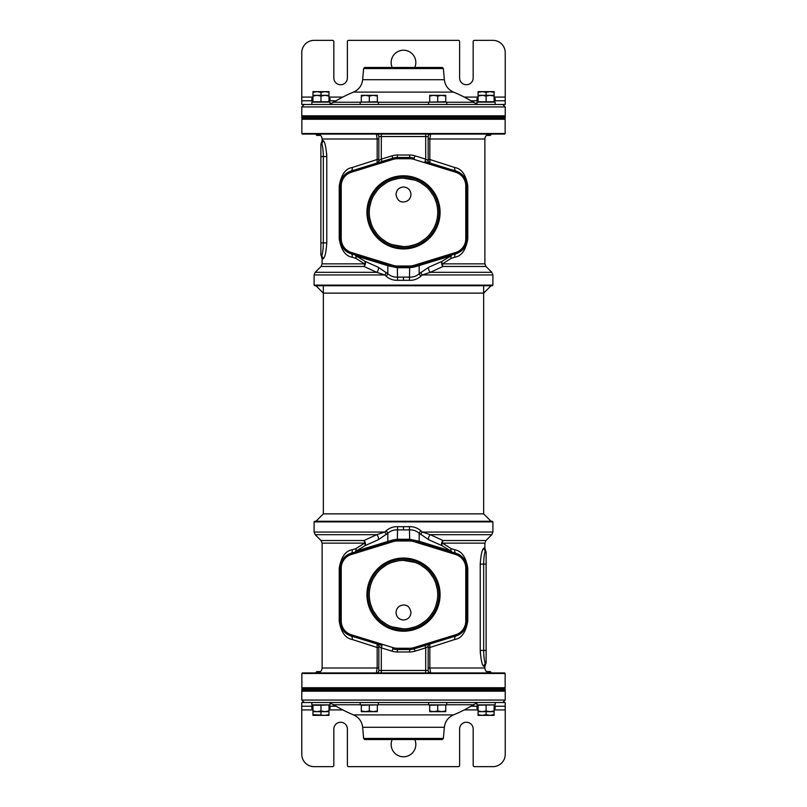 <?xml version="1.0" encoding="UTF-8"?>
<svg xmlns="http://www.w3.org/2000/svg" width="807" height="807" viewBox="0 0 807 807"><rect width="100%" height="100%" fill="white"/><g stroke="black" fill="none" stroke-linecap="round" stroke-linejoin="round"><path stroke-width="1.21" d="M428.699 539.742A3.702 2.209 -63.9 0 1 430.282 534.678L491.816 534.678L485.965 540.529L442.982 540.529L430.282 534.678L422.303 532.065L420.84 530.764C417.491 527.909 413.688 526.537 409.421 526.678L397.579 526.678C393.372 526.517 389.569 527.889 386.16 530.764L384.707 532.065L376.718 534.678L364.018 540.529A3.702 2.512 -111.5 0 1 365.147 545.593L356.119 551.06L392.797 539.964L397.337 539.268L409.663 539.268L419.176 541.285L450.881 551.06L441.863 545.593L428.699 539.742L419.176 533.225C416.392 530.855 413.224 529.735 409.663 529.876L397.337 529.876C393.836 529.715 390.659 530.835 387.824 533.225L378.301 539.742L365.147 545.593A3.702 1.533 -123.2 0 0 364.542 543.141L355.907 548.609L352.195 549.799C345.547 550.778 341.22 556.901 339.222 568.178L339.222 621.077C341.079 632.204 345.396 638.337 352.195 639.467L377.172 647.517L377.172 668.004L376.375 672.937A2.461 2.461 0 0 0 378.836 670.466L378.836 669.971M314.105 521.877L314.72 521.261L492.28 521.261L492.906 521.877L314.105 521.877L314.105 532.065L384.707 532.065A3.702 0.595 -130.2 0 1 386.301 534.516M492.906 521.877L492.906 532.065L422.303 532.065A3.702 0.595 -49.8 0 0 420.699 534.516M430.625 672.937A2.461 2.461 0 0 1 428.164 670.466A2.461 2.461 180 0 0 430.625 672.937L429.828 668.004L429.828 647.517L454.805 639.467C461.453 638.488 465.78 632.355 467.788 621.077L467.788 568.178C465.932 557.052 461.604 550.929 454.805 549.799L451.103 548.609L442.468 543.141A3.702 1.775 90 0 1 442.982 540.529A3.702 2.512 -68.5 0 0 441.863 545.593A3.702 1.533 -56.8 0 1 442.468 543.141L484.886 543.141L484.886 548.084L484.029 548.084C482.183 548.982 480.911 554.318 480.236 564.113L480.236 650.432C480.942 660.338 482.213 665.684 484.029 666.461A3.702 3.662 90 0 1 485.269 663.687L485.269 663.687C484.21 660.106 483.686 655.688 483.675 650.432L486.117 650.432L486.117 661.831A2.461 2.451 180 0 1 485.269 663.687M321.035 540.529L322.114 543.141L364.542 543.141A3.702 1.775 -90 0 0 364.018 540.529L321.035 540.529L315.184 534.678L376.718 534.678A3.702 2.209 -116.1 0 1 378.301 539.742M386.16 530.764A3.702 0.545 -130.5 0 1 387.824 533.225L387.824 541.285A3.702 2.734 72.9 0 1 386.543 542.365M397.579 526.678L397.337 539.762A15.535 15.535 0 0 0 392.757 540.448L349.905 553.703M409.421 526.678L409.663 539.762L412.74 540.065M420.84 530.764A3.702 0.545 -49.5 0 0 419.176 533.225L419.176 541.285A3.702 2.734 107.1 0 0 420.467 542.365M448.167 550.909L452.172 552.139A3.702 2.734 107.1 0 1 450.881 551.06A3.702 1.977 -61.1 0 1 451.103 548.609A3.702 2.098 107.1 0 0 452.172 552.139L455.4 553.138M454.129 552.745L452.172 552.139M466.88 623.075L467.011 568.178A15.535 15.535 0 0 0 456.046 553.33L415.817 540.932M417.411 541.426L418.974 541.901M455.683 554.51L413.88 541.628A14.304 14.304 0 0 0 409.663 540.993L397.337 540.993A14.304 14.304 0 0 0 393.12 541.628L351.317 554.51A14.304 14.304 0 0 0 341.23 568.178L341.23 621.077A14.304 14.304 0 0 0 351.317 634.756L393.12 647.638A14.304 14.304 0 0 0 397.337 648.273L409.663 648.273A14.304 14.304 0 0 0 413.88 647.638L455.683 634.756A14.304 14.304 0 0 0 465.77 621.077L465.77 568.178A14.304 14.304 0 0 0 455.683 554.51L456.046 553.33L460.605 555.62M467.788 568.178L467.011 568.178L466.86 566.09M466.416 563.952L465.962 562.58M465.76 562.096L464.307 559.422M463.934 558.918L463.5 558.343M462.603 557.344L461.685 556.477M461.644 556.437L460.626 555.63M459.153 554.681L458.426 554.288M457.246 553.763L456.046 553.33A3.702 2.27 -72.9 0 1 454.805 549.799M480.326 653.458L480.236 650.432L483.675 650.432L483.675 564.113C483.675 558.938 484.2 554.52 485.269 550.858L485.269 550.858A3.702 3.662 -90 0 1 484.029 548.084M484.029 666.461L484.886 666.461L484.886 668.004L428.164 668.004L428.164 646.346A2.461 2.461 -107.1 0 1 429.899 643.986L435.518 642.261M428.164 647.517L429.828 647.517L429.899 643.986A2.461 2.461 0 0 0 428.164 646.346L428.164 669.971M368.032 672.937L372.935 672.937M322.78 672.937L325.009 672.887M484.23 672.937L482.001 672.887M434.065 672.937L438.968 672.937M301.858 673.462L302.383 672.937L504.617 672.937L505.142 673.462L301.858 673.462L301.858 687.735L505.142 687.735L503.911 688.966M396.015 612.513C396.449 607.964 398.951 605.462 403.5 605.008C407.525 604.867 410.017 607.368 410.995 612.513C410.551 617.062 408.049 619.564 403.5 620.018C398.94 619.564 396.449 617.062 396.015 612.513M371.099 605.623L372.441 608.982M373.55 611.181L377.01 616.296M381.338 620.704L386.392 624.265M391.899 626.827L403.5 628.855M397.68 560.915L391.899 562.439M386.392 565.001L381.338 568.562M377.01 572.97L373.55 578.084M372.491 580.172L371.099 583.643M437.253 588.969L435.76 583.229M433.268 577.751L429.788 572.728M425.471 568.4L420.447 564.9M414.98 562.398L403.5 560.411M409.26 628.36L414.99 626.868M420.447 624.356L425.471 620.865M429.788 616.538L433.268 611.504M435.77 606.027L437.253 600.287M369.334 592.832L369.283 594.628A34.217 34.217 0 0 1 403.5 560.411A34.217 34.217 0 0 1 437.717 594.628A34.217 34.217 0 0 1 403.5 628.855A34.217 34.217 0 0 1 369.283 594.628L369.334 596.434M369.636 589.705L369.495 590.825M369.465 591.117L369.334 592.812M439.028 594.628A35.528 35.528 0 0 1 403.5 630.166A35.528 35.528 0 0 1 367.972 594.628A35.528 35.528 0 0 1 403.5 559.1A35.528 35.528 0 0 1 439.028 594.628M366.933 594.628A36.577 36.577 0 0 0 403.5 631.205A36.577 36.577 0 0 0 440.077 594.628A36.577 36.577 0 0 0 403.5 558.061A36.577 36.577 0 0 0 366.933 594.628M454.805 639.467A3.702 2.27 72.9 0 1 456.046 635.926L457.095 635.563M458.144 635.119L459.052 634.645M459.163 634.574L460.172 633.949M462.098 632.416L462.986 631.508M463.803 630.529L464.509 629.521M464.539 629.48L465.185 628.391M465.225 628.3L465.891 626.868M466.214 625.97L466.476 625.092M441.005 640.566L446.342 638.922M451.406 637.359L456.046 635.926A15.535 15.535 0 0 0 467.011 621.077L465.77 621.077M425.733 645.277L424.966 645.509L425.692 647.87L428.164 646.346A2.461 2.461 -107.1 0 1 429.899 643.986L429.748 644.036M371.482 642.251L377.101 643.986L377.172 647.517L378.836 647.517L378.836 668.004L322.114 668.004C321.822 671 320.177 672.645 317.181 672.937M377.262 644.036L377.101 643.986A2.461 2.461 180 0 1 378.836 646.346L381.308 647.87L382.034 645.509L381.267 645.277M352.195 639.467A3.702 2.27 107.1 0 0 350.954 635.926L355.594 637.359M360.648 638.912L365.985 640.566M340.12 566.181L340.14 623.175M340.584 625.304L341.038 626.676M341.24 627.17L342.703 629.843M343.066 630.348L343.51 630.913M344.397 631.921L345.315 632.789M345.356 632.829L346.374 633.636M347.847 634.584L348.574 634.978M349.754 635.502L382.034 645.509M352.195 549.799A3.702 2.27 -107.1 0 1 350.954 553.33A15.535 15.535 0 0 0 339.999 568.178L341.23 568.178M348.866 554.147L347.958 554.621M347.837 554.681L346.828 555.317M344.902 556.85L344.014 557.758M343.197 558.737L342.491 559.735M342.461 559.786L341.825 560.875M341.775 560.956L341.119 562.388M340.786 563.296L340.524 564.174M356.018 551.776L354.828 552.139A3.702 2.734 72.9 0 0 356.119 551.06A3.702 1.977 -118.9 0 0 355.907 548.609A3.702 2.098 -107.1 0 1 354.828 552.139L352.972 552.714M352.054 552.997L350.954 553.33L351.317 554.51M413.88 541.628L414.243 540.448A15.535 15.535 0 0 0 409.663 539.762L397.337 539.762L397.337 540.993M394.26 540.065L397.337 539.762M388.036 541.901L389.599 541.416M391.173 540.932L392.757 540.448L393.12 541.628M339.222 621.077L339.999 621.077A15.535 15.535 0 0 0 350.954 635.926L351.317 634.756M380.722 645.106L379.512 644.732M378.503 644.42L377.737 644.188M393.12 647.638L392.757 648.818A15.535 15.535 0 0 0 397.337 649.504L409.663 649.504A15.535 15.535 0 0 0 414.243 648.818L456.046 635.926L455.683 634.756M429.274 644.188L428.507 644.42M427.488 644.732L426.278 645.106M424.966 645.509L414.243 648.818L413.88 647.638M377.101 643.986A2.461 2.461 0 0 1 378.836 646.346L378.836 670.466L425.692 670.466L425.692 647.87L414.969 651.168A18.006 18.006 0 0 1 409.663 651.975L397.337 651.975A18.006 18.006 0 0 1 392.031 651.168L381.308 647.87L381.308 672.937M369.334 596.454L369.465 598.148M369.495 598.441L369.636 599.561M480.236 564.113L486.117 564.113L486.117 552.704L486.117 657.947M484.886 548.084L486.117 552.704A2.461 2.451 180 0 0 485.269 550.858M378.301 267.258A3.702 2.209 116.1 0 1 376.718 272.322L315.184 272.322L321.035 266.471L364.018 266.471L376.718 272.322L384.707 274.935L386.16 276.236C389.509 279.091 393.322 280.463 397.579 280.322L409.421 280.322C413.628 280.483 417.431 279.111 420.84 276.236L422.303 274.935L430.282 272.322L442.982 266.471A3.702 2.512 68.5 0 1 441.863 261.407L450.881 255.94L414.203 267.036L409.663 267.732L397.337 267.732L387.824 265.715L356.119 255.94L365.147 261.407L378.301 267.258L387.824 273.775C390.608 276.145 393.786 277.265 397.337 277.124L409.663 277.124C413.164 277.285 416.341 276.165 419.176 273.775L428.699 267.258L441.863 261.407A3.702 1.533 56.8 0 0 442.468 263.859L451.103 258.391L454.805 257.201C461.453 256.223 465.78 250.099 467.788 238.822L467.788 185.923C465.932 174.796 461.604 168.663 454.805 167.533L429.828 159.483L429.828 138.996L430.625 134.063A2.461 2.461 0 0 0 428.164 136.534A2.461 2.461 0 0 1 430.625 134.063A2.461 2.461 0 0 0 428.164 136.534L428.164 137.029M492.906 285.123L492.28 285.739L314.72 285.739L314.105 285.123L492.906 285.123L492.906 274.935L422.303 274.935A3.702 0.595 49.8 0 1 420.699 272.484M314.105 285.123L314.105 274.935L384.707 274.935A3.702 0.595 130.2 0 0 386.301 272.484M376.375 134.063A2.461 2.461 0 0 1 378.836 136.534A2.461 2.461 0 0 0 376.375 134.063L377.172 138.996L377.172 159.483L352.195 167.533C345.547 168.512 341.22 174.645 339.222 185.923L339.222 238.822C341.079 249.948 345.396 256.071 352.195 257.201L355.907 258.391L364.542 263.859A3.702 1.775 -90 0 1 364.018 266.471A3.702 2.512 111.5 0 0 365.147 261.407A3.702 1.533 123.2 0 1 364.542 263.859L322.114 263.859L322.114 258.916L322.982 258.916M485.965 266.471L484.886 263.859L442.468 263.859A3.702 1.775 90 0 0 442.982 266.471L485.965 266.471L491.816 272.322L430.282 272.322A3.702 2.209 63.9 0 1 428.699 267.258M420.84 276.236A3.702 0.545 49.5 0 1 419.176 273.775L419.176 265.715A3.702 2.734 -107.1 0 1 420.457 264.635M409.421 280.322L409.663 267.238A15.535 15.535 0 0 0 414.243 266.552L457.095 253.297M397.579 280.322L397.337 267.238L394.26 266.935M386.16 276.236A3.702 0.545 130.5 0 0 387.824 273.775L387.824 265.715A3.702 2.734 -72.9 0 0 386.533 264.635M358.833 256.091L354.828 254.861A3.702 2.734 -72.9 0 1 356.119 255.94A3.702 1.977 118.9 0 1 355.907 258.391A3.702 2.098 -72.9 0 0 354.828 254.861L351.6 253.862M352.871 254.255L354.828 254.861M340.12 183.925L339.999 238.822A15.535 15.535 0 0 0 350.954 253.67L391.183 266.068M389.599 265.574L388.036 265.1M351.317 252.49L393.12 265.372A14.304 14.304 0 0 0 397.337 266.007L409.663 266.007A14.304 14.304 0 0 0 413.88 265.372L455.683 252.49A14.304 14.304 0 0 0 465.77 238.822L465.77 185.923A14.304 14.304 0 0 0 455.683 172.244L413.88 159.362A14.304 14.304 0 0 0 409.663 158.727L397.337 158.727A14.304 14.304 0 0 0 393.12 159.362L351.317 172.244A14.304 14.304 0 0 0 341.23 185.923L341.23 238.822A14.304 14.304 0 0 0 351.317 252.49L350.954 253.67L347.958 252.379M339.222 238.822L339.999 238.822L340.14 240.91M340.584 243.048L341.038 244.42M341.24 244.904L342.703 247.578M343.066 248.082L343.51 248.657M344.397 249.656L345.315 250.523M345.356 250.563L346.374 251.37M347.847 252.319L348.574 252.712M349.754 253.237L350.954 253.67A3.702 2.27 107.1 0 1 352.195 257.201M326.674 153.542L326.774 156.568C326.058 146.662 324.787 141.316 322.971 140.539A3.702 3.662 -90 0 1 321.731 143.313L321.741 143.313C322.79 146.894 323.314 151.312 323.325 156.568L320.883 156.568L320.883 145.169A2.461 2.451 0 0 1 321.731 143.313M322.971 258.916C324.828 258.018 326.089 252.682 326.774 242.887L326.774 156.568L323.325 156.568L323.325 242.887C323.325 248.062 322.8 252.48 321.731 256.142L321.731 256.142A3.702 3.662 90 0 1 322.971 258.916M322.971 140.539L322.114 140.539L322.114 138.996L378.836 138.996L378.836 160.654A2.461 2.461 72.9 0 1 377.101 163.014L371.482 164.739M378.836 159.483L377.172 159.483L377.101 163.014A2.461 2.461 0 0 0 378.836 160.654L378.836 137.029M438.968 134.063L434.065 134.063M484.23 134.063L482.001 134.113M322.78 134.063L324.999 134.113M372.935 134.063L368.032 134.063M505.142 133.538L504.617 134.063L302.383 134.063L301.858 133.538L505.142 133.538L505.142 119.265L301.858 119.265L303.099 118.034M410.995 194.487C410.551 199.036 408.049 201.538 403.5 201.992C399.475 202.133 396.983 199.632 396.015 194.487C396.449 189.938 398.951 187.436 403.5 186.982C408.06 187.436 410.551 189.938 410.995 194.487M435.911 201.377L434.57 198.018M433.45 195.819L429.99 190.704M425.672 186.296L420.608 182.735M415.101 180.173L403.5 178.145M409.32 246.085L415.101 244.561M420.608 241.999L425.672 238.438M429.99 234.03L433.45 228.916M434.519 226.828L435.911 223.357M369.757 218.031L371.24 223.771M373.732 229.249L377.212 234.272M381.529 238.6L386.563 242.1M392.02 244.602L403.5 246.589M397.74 178.64L392.01 180.132M386.553 182.644L381.529 186.135M377.212 190.462L373.732 195.496M371.24 200.973L369.757 206.713M437.676 214.168L437.717 212.372A34.217 34.217 0 0 1 403.5 246.589A34.217 34.217 0 0 1 369.283 212.372A34.217 34.217 0 0 1 403.5 178.145A34.217 34.217 0 0 1 437.717 212.372L437.676 210.566M437.364 217.295L437.505 216.175M437.535 215.883L437.666 214.188M367.972 212.372A35.528 35.528 0 0 1 403.5 176.834A35.528 35.528 0 0 1 439.028 212.372A35.528 35.528 0 0 1 403.5 247.9A35.528 35.528 0 0 1 367.972 212.372M440.077 212.372A36.577 36.577 0 0 0 403.5 175.795A36.577 36.577 0 0 0 366.933 212.372A36.577 36.577 0 0 0 403.5 248.939A36.577 36.577 0 0 0 440.077 212.372M352.195 167.533A3.702 2.27 -107.1 0 1 350.954 171.074L349.905 171.437M348.866 171.881L347.958 172.355M347.837 172.426L346.828 173.051M344.902 174.584L344.014 175.492M343.197 176.471L342.491 177.479M342.461 177.52L341.825 178.609M341.775 178.7L341.119 180.132M340.786 181.03L340.524 181.908M365.995 166.434L360.658 168.078M355.594 169.641L350.954 171.074A15.535 15.535 0 0 0 339.999 185.923L341.23 185.923M381.267 161.723L382.034 161.491L381.308 159.13L378.836 160.654A2.461 2.461 72.9 0 1 377.101 163.014L377.262 162.964M435.528 164.749L429.899 163.014L429.828 159.483L428.164 159.483L428.164 138.996L484.886 138.996C485.178 136 486.823 134.355 489.819 134.063M429.748 162.964L429.899 163.014A2.461 2.461 0 0 1 428.164 160.654L425.692 159.13L424.966 161.491L425.733 161.723M454.805 167.533A3.702 2.27 -72.9 0 0 456.046 171.074L451.416 169.641M446.352 168.088L441.015 166.434M466.88 240.819L466.86 183.825M466.416 181.696L465.962 180.324M465.76 179.83L464.307 177.157M463.934 176.652L463.5 176.087M462.603 175.079L461.685 174.211M461.644 174.171L460.626 173.364M459.153 172.416L458.426 172.022M457.246 171.498L424.966 161.491M454.805 257.201A3.702 2.27 72.9 0 1 456.046 253.67A15.535 15.535 0 0 0 467.011 238.822L465.77 238.822M458.144 252.853L459.052 252.379M459.163 252.319L460.172 251.683M462.098 250.15L462.986 249.242M463.803 248.263L464.509 247.265M464.539 247.214L465.185 246.125M465.225 246.044L465.891 244.612M466.214 243.704L466.476 242.826M450.982 255.224L452.172 254.861A3.702 2.734 -107.1 0 0 450.881 255.94A3.702 1.977 61.1 0 0 451.103 258.391A3.702 2.098 72.9 0 1 452.172 254.861L454.028 254.286M454.946 254.003L456.046 253.67L455.683 252.49M393.12 265.372L392.757 266.552A15.535 15.535 0 0 0 397.337 267.238L409.663 267.238L409.663 266.007M412.74 266.935L409.663 267.238M418.964 265.1L417.401 265.584M415.827 266.068L414.243 266.552L413.88 265.372M467.788 185.923L467.011 185.923A15.535 15.535 0 0 0 456.046 171.074L455.683 172.244M426.278 161.894L427.488 162.268M428.507 162.58L429.274 162.812M413.88 159.362L414.243 158.182A15.535 15.535 0 0 0 409.663 157.496L397.337 157.496A15.535 15.535 0 0 0 392.757 158.182L350.954 171.074L351.317 172.244M377.737 162.812L378.503 162.58M379.512 162.268L380.722 161.894M382.034 161.491L392.757 158.182L393.12 159.362M429.899 163.014A2.461 2.461 0 0 1 428.164 160.654L428.164 136.534L381.308 136.534L381.308 159.13L392.031 155.832A18.006 18.006 0 0 1 397.337 155.025L409.663 155.025A18.006 18.006 0 0 1 414.969 155.832L425.692 159.13L425.692 134.063M437.666 210.546L437.535 208.852M437.505 208.559L437.364 207.439M326.774 242.887L320.883 242.887L320.883 254.296L320.883 149.053M322.114 258.916L320.883 254.296A2.461 2.451 -0 0 0 321.731 256.142M323.345 285.739L323.345 513.867L483.655 513.867L483.655 285.739M315.951 285.739L323.345 293.133L483.655 293.133L491.049 285.739M505.232 690.197L301.768 690.197L301.768 688.966L505.232 688.966L505.232 690.197M505.232 118.034L301.768 118.034L301.768 116.803L505.232 116.803L505.232 118.034M504.244 690.197L505.232 691.185L301.768 691.185L301.768 700.062L304.239 702.524L403.5 702.524L301.768 702.524L301.768 754.323A12.327 12.327 0 0 0 314.094 766.65L332.595 766.65A1.231 1.231 0 0 0 333.826 765.419L333.826 729.044A6.779 6.779 0 0 1 340.615 722.255A6.779 6.779 0 0 1 347.393 729.044L347.393 765.419A1.231 1.231 0 0 0 348.624 766.65L458.376 766.65A1.231 1.231 0 0 0 459.607 765.419L459.607 729.044A6.779 6.779 0 0 1 466.385 722.255A6.779 6.779 0 0 1 473.174 729.044L473.174 765.419A1.231 1.231 0 0 0 474.405 766.65L492.895 766.65A12.327 12.327 0 0 0 505.232 754.323L505.232 702.524L505.232 706.226L494.116 706.226M505.232 702.524L403.5 702.524L502.771 702.524L505.232 700.062L301.768 700.062M363.624 738.445L364.703 739.525L442.297 739.525L443.376 738.445L363.624 738.445L362.646 727.289L444.354 727.289C445.081 721.458 448.127 717.322 453.494 714.891A131.945 131.945 0 0 0 473.275 704.763L446.775 704.763M302.756 116.803L301.768 115.815L505.232 115.815L505.232 106.938L502.771 104.476L304.239 104.476L301.768 106.938L505.232 106.938M301.768 104.476L301.768 97.072L301.768 104.476L403.5 104.476M443.376 68.555L442.297 67.475L364.703 67.475L363.624 68.555L443.376 68.555L444.354 79.711L362.646 79.711C361.919 85.542 358.873 89.678 353.516 92.109A131.945 131.945 0 0 0 333.725 102.237L360.194 102.237M414.798 739.525A12.327 12.327 0 0 1 403.5 756.784A12.327 12.327 0 0 1 392.202 739.525M478.077 706.226L470.874 706.226M312.955 706.226L301.768 706.226M336.126 706.226L328.984 706.226M312.955 97.072L301.768 97.072L301.768 52.677A12.327 12.327 90 0 1 314.094 40.35L332.595 40.35A1.231 1.231 90 0 1 333.826 41.581L333.826 77.956A6.779 6.779 -90 0 0 340.604 84.745A6.779 6.779 -90 0 0 347.393 77.956L347.393 41.581A1.231 1.231 90 0 1 348.624 40.35L458.366 40.35A1.231 1.231 90 0 1 459.607 41.581L459.607 77.956A6.779 6.779 90 0 0 466.385 84.745A6.779 6.779 90 0 0 473.164 77.956L473.164 41.581A1.231 1.231 90 0 1 474.405 40.35L492.895 40.35A12.327 12.327 90 0 1 505.232 52.677L505.232 104.476L495.367 104.476M392.192 67.475A12.327 12.327 -90 0 1 403.5 50.216A12.327 12.327 -90 0 1 414.798 67.475M328.984 100.774L336.126 100.774M301.768 100.774L312.955 100.774M494.116 100.774L505.232 100.774L505.232 104.476L505.232 100.774M470.874 100.774L478.077 100.774M495.145 708.576L495.145 706.226L495.145 708.576L494.116 708.576M486.096 711.663L486.096 714.639L482.082 715.355L478.077 714.639L478.077 708.576L476.967 708.576L476.967 706.226M330.023 708.576L330.023 706.226L330.023 708.576L328.984 708.576L328.984 714.639L324.979 715.355L312.955 714.639L312.955 715.355L328.984 715.355L328.984 714.639M312.955 708.576L311.845 708.576L311.845 706.226M495.155 704.874L476.967 704.874L476.967 702.524L495.155 702.524L495.155 704.874L495.155 702.524M446.775 704.874L446.775 702.524L446.775 704.874L428.598 704.874L428.598 702.524M378.382 704.874L378.382 702.524L378.382 704.874L360.194 704.874L360.194 702.524M330.023 704.874L330.023 702.524L330.023 704.874L311.845 704.874L311.845 702.524M495.155 98.424L495.155 100.774L495.155 98.424L494.116 98.424L494.116 91.645L490.101 91.645L494.116 92.361M476.967 100.774L476.967 98.424L478.077 98.424M330.023 98.424L330.023 100.774L330.023 98.424L328.984 98.424L328.984 91.645L324.979 91.645L328.984 92.361M311.845 100.774L311.845 98.424L312.955 98.424M495.155 102.126L495.155 104.476L495.155 102.126L476.967 102.126L476.967 104.476M446.775 104.476L428.598 104.476L428.598 102.126L446.775 102.126L446.775 104.476L446.775 102.126M378.382 104.476L360.194 104.476L360.194 102.126L378.382 102.126L378.382 104.476L378.382 102.126M330.023 104.476L311.845 104.476L311.845 102.126L330.023 102.126L330.023 104.476L330.023 102.126M494.106 711.663L494.106 714.639L490.101 715.355L486.096 714.639M478.077 714.639L478.077 715.355L494.106 715.355L494.106 714.639M487.569 672.392L491.029 672.392L490.222 671.585L486.429 671.585M320.974 711.663L320.974 714.639M328.984 704.874L320.974 705.247L320.974 710.947L316.959 711.663L312.955 710.947L312.955 714.639M319.431 672.392L316.041 672.392L316.041 672.937M320.571 671.585L316.848 671.585L316.041 672.392M486.096 95.337L486.096 92.361L490.101 91.645L482.092 91.645L486.096 92.361M478.077 102.126L478.077 92.361L482.092 91.645L478.077 91.645L478.077 92.361M487.569 134.608L491.029 134.608L491.029 134.063M486.429 135.415L490.222 135.415L491.029 134.608M320.974 95.337L320.974 92.361L324.979 91.645L316.959 91.645L320.974 92.361M312.955 102.126L312.955 92.361L316.959 91.645L312.955 91.645L312.955 92.361M319.431 134.608L316.041 134.608L316.848 135.415L320.571 135.415M494.116 704.874L478.077 705.247L478.077 711.663L482.092 711.663L478.077 710.947M486.096 705.247L486.096 710.947L482.092 711.663L490.101 711.663L486.096 710.947M494.116 705.247L494.116 710.947L490.101 711.663L494.116 711.663L494.116 710.947M445.736 704.874L429.707 705.247L429.707 711.663L433.712 711.663L429.707 710.947M437.727 705.247L437.727 710.947L433.712 711.663L441.732 711.663L437.727 710.947M445.736 705.247L445.736 710.947L441.732 711.663L445.736 711.663L445.736 710.947M377.343 704.874L361.314 705.247L361.314 711.663L365.319 711.663L361.314 710.947M369.324 705.247L369.324 710.947L365.319 711.663L373.338 711.663L369.324 710.947M377.343 705.247L377.343 710.947L373.338 711.663L377.343 711.663L377.343 710.947M312.955 704.874L312.955 710.947M320.974 705.247L312.955 705.247M328.984 705.247L328.984 710.947L324.979 711.663L320.974 710.947M312.955 711.663L328.984 711.663L328.984 710.947M494.116 102.126L494.116 95.337L490.101 95.337L494.116 96.053M478.077 101.753L494.116 101.753M486.096 101.753L486.096 96.053L490.101 95.337L482.092 95.337L486.096 96.053M478.077 96.053L482.092 95.337L478.077 95.337M429.707 102.126L445.736 101.753L445.736 95.337L441.732 95.337L445.736 96.053M437.727 101.753L437.727 96.053L441.732 95.337L433.712 95.337L437.727 96.053M429.707 101.753L429.707 96.053L433.712 95.337L429.707 95.337L429.707 96.053M361.314 102.126L377.343 101.753L377.343 95.337L373.338 95.337L377.343 96.053M369.324 101.753L369.324 96.053L373.338 95.337L365.319 95.337L369.324 96.053M361.314 101.753L361.314 96.053L365.319 95.337L361.314 95.337L361.314 96.053M328.984 102.126L328.984 95.337L324.979 95.337L328.984 96.053M312.955 101.753L328.984 101.753M320.974 101.753L320.974 96.053L324.979 95.337L316.959 95.337L320.974 96.053M312.955 96.053L316.959 95.337L312.955 95.337M403.5 526.789L403.5 529.997M467.011 568.178L465.77 568.178M467.788 621.077L467.011 621.077M428.164 670.466L425.692 670.466L425.692 672.937M339.222 568.178L339.999 568.178M409.663 539.762L409.663 540.993M339.999 621.077L341.23 621.077M397.337 651.975L397.337 648.273M409.663 651.975L409.663 648.273M414.243 648.818L414.969 651.168M392.757 648.818L392.031 651.168M403.5 280.211L403.5 277.003M339.999 238.822L341.23 238.822M339.222 185.923L339.999 185.923M378.836 136.534L381.308 136.534L381.308 134.063M467.788 238.822L467.011 238.822M397.337 267.238L397.337 266.007M467.011 185.923L465.77 185.923M409.663 155.025L409.663 158.727M397.337 155.025L397.337 158.727M392.757 158.182L392.031 155.832M414.243 158.182L414.969 155.832M428.598 704.763L378.382 704.763M360.194 704.763L333.725 704.763L330.023 703.119M333.725 704.763A131.945 131.945 0 0 0 353.516 714.891L453.494 714.891M378.382 102.237L428.598 102.237M446.775 102.237L473.275 102.237L476.967 103.881M473.275 102.237A131.945 131.945 0 0 0 453.494 92.109L353.516 92.109M301.768 709.928L312.955 709.928M328.984 709.928L342.793 709.928M464.217 709.928L478.077 709.928M494.116 709.928L505.232 709.928M473.659 704.531L473.659 706.226M333.341 706.226L333.341 704.531M505.232 97.072L494.116 97.072M478.077 97.072L464.217 97.072M342.793 97.072L328.984 97.072M333.341 102.469L333.341 100.774M473.669 100.774L473.669 102.469M315.184 534.678L314.105 532.065M491.816 534.678L492.906 532.065M461.18 556.053L462.693 557.435M463.359 558.172L464.277 559.392M464.681 559.997L466.275 563.468M466.628 564.769L466.739 565.314M322.114 543.141L322.114 668.004M484.886 668.004C485.178 671 486.823 672.645 489.819 672.937M303.099 688.966L301.858 687.735M505.142 673.462L505.142 687.735M354.828 552.139L350.954 553.33M485.965 540.529L484.886 543.141M484.886 666.461L486.117 662.759M486.117 552.704L486.117 551.786M491.816 272.322L492.906 274.935M315.184 272.322L314.105 274.935M347.928 252.369L346.385 251.38M344.629 249.888L343.046 248.062M341.936 246.337L341.169 244.743M341.028 244.39L340.514 242.786M484.886 263.859L484.886 138.996M322.114 138.996C321.822 136 320.177 134.355 317.181 134.063M503.911 118.034L505.142 119.265M301.858 133.538L301.858 119.265M452.172 254.861L456.046 253.67M321.035 266.471L322.114 263.859M322.114 140.539L320.883 144.241M320.883 254.296L320.883 255.214M323.345 513.867L315.951 521.261M483.655 513.867L491.049 521.261M302.756 690.197L301.768 691.185M505.232 691.185L505.232 700.062M473.275 704.763L476.967 703.119M362.646 727.289C361.919 721.458 358.873 717.322 353.516 714.891M443.376 738.445L444.354 727.289M504.244 116.803L505.232 115.815M301.768 115.815L301.768 106.938M333.725 102.237L330.023 103.881M444.354 79.711C445.081 85.542 448.127 89.678 453.494 92.109M363.624 68.555L362.646 79.711M491.029 672.392L491.029 672.937M316.041 134.608L316.041 134.063"/></g></svg>
